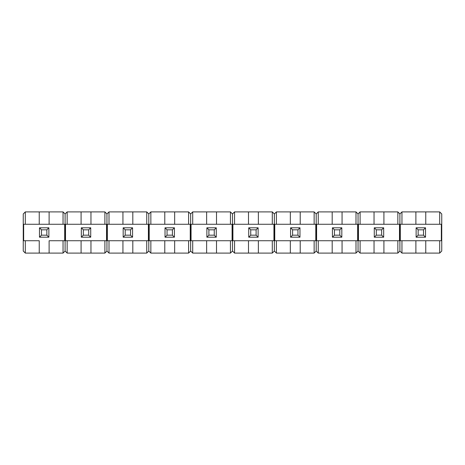 <?xml version="1.0" encoding="UTF-8"?>
<svg xmlns="http://www.w3.org/2000/svg" width="465" height="465" viewBox="0 0 465 465"><rect width="100%" height="100%" fill="white"/><g stroke="black" fill="none" stroke-linecap="round" stroke-linejoin="round"><path stroke-width="0.7" d="M416.129 227.804L425.522 227.804L416.129 227.804L418.145 229.82L423.505 229.82L425.522 227.804L423.505 229.82L418.145 229.82L418.145 235.18L423.505 235.18L423.505 229.82L423.505 235.18L425.522 237.197L425.522 227.804L425.522 237.197L423.505 235.18L418.145 235.18L418.145 229.82L416.129 227.804L416.129 237.197L416.129 227.804M416.129 237.197L418.145 235.18L416.129 237.197L425.522 237.197L416.129 237.197M374.279 227.804L383.672 227.804L374.279 227.804L376.295 229.82L381.655 229.82L383.672 227.804L381.655 229.82L376.295 229.82L376.295 235.18L381.655 235.18L381.655 229.82L381.655 235.18L383.672 237.197L383.672 227.804L383.672 237.197L381.655 235.18L376.295 235.18L376.295 229.82L374.279 227.804L374.279 237.197L374.279 227.804M374.279 237.197L376.295 235.18L374.279 237.197L383.672 237.197L374.279 237.197M332.428 227.804L341.822 227.804L332.428 227.804L334.445 229.82L339.805 229.82L341.822 227.804L339.805 229.82L334.445 229.82L334.445 235.18L339.805 235.18L339.805 229.82L339.805 235.18L341.822 237.197L341.822 227.804L341.822 237.197L339.805 235.18L334.445 235.18L334.445 229.82L332.428 227.804L332.428 237.197L332.428 227.804M332.428 237.197L334.445 235.18L332.428 237.197L341.822 237.197L332.428 237.197M290.579 227.804L299.972 227.804L290.579 227.804L292.595 229.82L297.955 229.82L299.972 227.804L297.955 229.82L292.595 229.82L292.595 235.18L297.955 235.18L297.955 229.82L297.955 235.18L299.972 237.197L299.972 227.804L299.972 237.197L297.955 235.18L292.595 235.18L292.595 229.82L290.579 227.804L290.579 237.197L290.579 227.804M290.579 237.197L292.595 235.18L290.579 237.197L299.972 237.197L290.579 237.197M248.729 227.804L258.122 227.804L248.729 227.804L250.745 229.82L256.105 229.82L258.122 227.804L256.105 229.82L250.745 229.82L250.745 235.18L256.105 235.18L256.105 229.82L256.105 235.18L258.122 237.197L258.122 227.804L258.122 237.197L256.105 235.18L250.745 235.18L250.745 229.82L248.729 227.804L248.729 237.197L248.729 227.804M248.729 237.197L250.745 235.18L248.729 237.197L258.122 237.197L248.729 237.197M206.879 227.804L216.272 227.804L206.879 227.804L208.895 229.82L214.255 229.82L216.272 227.804L214.255 229.82L208.895 229.82L208.895 235.18L214.255 235.18L214.255 229.82L214.255 235.18L216.272 237.197L216.272 227.804L216.272 237.197L214.255 235.18L208.895 235.18L208.895 229.82L206.879 227.804L206.879 237.197L206.879 227.804M206.879 237.197L208.895 235.18L206.879 237.197L216.272 237.197L206.879 237.197M165.029 227.804L174.422 227.804L165.029 227.804L167.045 229.82L172.405 229.82L174.422 227.804L172.405 229.82L167.045 229.82L167.045 235.18L172.405 235.18L172.405 229.82L172.405 235.18L174.422 237.197L174.422 227.804L174.422 237.197L172.405 235.18L167.045 235.18L167.045 229.82L165.029 227.804L165.029 237.197L165.029 227.804M165.029 237.197L167.045 235.18L165.029 237.197L174.422 237.197L165.029 237.197M123.178 227.804L132.572 227.804L123.178 227.804L125.195 229.82L130.555 229.82L132.572 227.804L130.555 229.82L125.195 229.82L125.195 235.18L130.555 235.18L130.555 229.82L130.555 235.18L132.572 237.197L132.572 227.804L132.572 237.197L130.555 235.18L125.195 235.18L125.195 229.82L123.178 227.804L123.178 237.197L123.178 227.804M123.178 237.197L125.195 235.18L123.178 237.197L132.572 237.197L123.178 237.197M81.329 227.804L90.722 227.804L81.329 227.804L83.345 229.82L88.705 229.82L90.722 227.804L88.705 229.82L83.345 229.82L83.345 235.18L88.705 235.18L88.705 229.82L88.705 235.18L90.722 237.197L90.722 227.804L90.722 237.197L88.705 235.18L83.345 235.18L83.345 229.82L81.329 227.804L81.329 237.197L81.329 227.804M81.329 237.197L83.345 235.18L81.329 237.197L90.722 237.197L81.329 237.197M39.479 227.804L48.872 227.804L39.479 227.804L41.495 229.82L46.855 229.82L48.872 227.804L46.855 229.82L41.495 229.82L41.495 235.18L46.855 235.18L46.855 229.82L46.855 235.18L48.872 237.197L48.872 227.804L48.872 237.197L46.855 235.18L41.495 235.18L41.495 229.82L39.479 227.804L39.479 237.197L39.479 227.804M39.479 237.197L41.495 235.18L39.479 237.197L48.872 237.197L39.479 237.197M81.084 253.094L67.158 253.094L90.966 253.094L81.084 253.094L81.084 240.736L81.084 253.094M104.892 253.094L90.966 253.094L104.892 253.094L104.892 240.736L106.537 240.736L106.537 224.264L104.892 224.264L104.892 211.906L81.084 211.906L81.084 224.264L104.892 224.264L81.084 224.264L81.084 211.906L67.158 211.906L67.158 224.264L81.084 224.264L67.158 224.264L67.158 211.906L65.1 213.964L65.1 251.036L67.158 253.094L67.158 240.736L90.966 240.736L67.158 240.736L67.158 253.094L65.1 251.036L63.042 253.094L25.308 253.094L39.234 253.094L39.234 240.736L39.234 253.094L63.042 253.094L63.042 240.736L49.116 240.736L49.116 253.094L49.116 240.736L64.687 240.736L63.042 240.736L63.042 253.094L65.1 251.036L65.1 213.964L67.158 211.906L90.966 211.906L90.966 224.264L90.966 211.906L104.892 211.906L106.95 213.964L109.008 211.906L109.008 224.264L146.742 224.264L146.742 211.906L122.934 211.906L122.934 224.264L122.934 211.906L109.008 211.906L106.95 213.964L106.95 251.036L109.008 253.094L122.934 253.094L109.008 253.094L109.008 240.736L122.934 240.736L122.934 253.094L132.816 253.094L122.934 253.094L122.934 240.736L132.816 240.736L109.008 240.736L109.008 253.094L106.95 251.036L104.892 253.094L106.95 251.036L106.95 213.964L104.892 211.906L104.892 224.264L106.537 224.264L106.537 240.736L90.966 240.736L104.892 240.736L104.892 253.094M65.513 240.736L67.158 240.736L65.513 240.736L65.513 224.264L67.158 224.264L65.513 224.264L65.513 240.736M90.966 240.736L90.966 253.094L90.966 240.736M39.234 211.906L39.234 224.264L39.234 211.906L25.308 211.906L25.308 224.264L39.234 224.264L25.308 224.264L25.308 211.906L23.25 213.964L23.25 251.036L25.308 253.094L25.308 240.736L25.308 253.094L23.25 251.036L23.25 213.964L25.308 211.906L49.116 211.906L49.116 224.264L63.042 224.264L63.042 211.906L49.116 211.906L63.042 211.906L65.1 213.964L63.042 211.906L63.042 224.264L64.687 224.264L64.687 240.736L64.687 224.264L39.234 224.264L49.116 224.264L49.116 211.906L39.234 211.906M39.234 240.736L25.308 240.736L39.234 240.736M23.663 240.736L25.308 240.736L23.663 240.736L23.663 224.264L25.308 224.264L23.663 224.264L23.663 240.736M146.742 253.094L132.816 253.094L146.742 253.094L146.742 240.736L148.387 240.736L148.387 224.264L109.008 224.264L109.008 211.906L132.816 211.906L132.816 224.264L132.816 211.906L146.742 211.906L148.8 213.964L150.858 211.906L150.858 224.264L188.592 224.264L188.592 211.906L164.784 211.906L164.784 224.264L164.784 211.906L150.858 211.906L148.8 213.964L148.8 251.036L150.858 253.094L164.784 253.094L150.858 253.094L150.858 240.736L164.784 240.736L164.784 253.094L174.666 253.094L164.784 253.094L164.784 240.736L174.666 240.736L150.858 240.736L150.858 253.094L148.8 251.036L146.742 253.094L148.8 251.036L148.8 213.964L146.742 211.906L146.742 224.264L148.387 224.264L148.387 240.736L132.816 240.736L146.742 240.736L146.742 253.094M107.363 240.736L109.008 240.736L107.363 240.736L107.363 224.264L109.008 224.264L107.363 224.264L107.363 240.736M132.816 240.736L132.816 253.094L132.816 240.736M188.592 253.094L174.666 253.094L188.592 253.094L188.592 240.736L190.237 240.736L190.237 224.264L150.858 224.264L150.858 211.906L174.666 211.906L174.666 224.264L174.666 211.906L188.592 211.906L190.65 213.964L192.708 211.906L192.708 224.264L230.442 224.264L230.442 211.906L206.634 211.906L206.634 224.264L206.634 211.906L192.708 211.906L190.65 213.964L190.65 251.036L192.708 253.094L206.634 253.094L192.708 253.094L192.708 240.736L206.634 240.736L206.634 253.094L216.516 253.094L206.634 253.094L206.634 240.736L216.516 240.736L192.708 240.736L192.708 253.094L190.65 251.036L188.592 253.094L190.65 251.036L190.65 213.964L188.592 211.906L188.592 224.264L190.237 224.264L190.237 240.736L174.666 240.736L188.592 240.736L188.592 253.094M149.213 240.736L150.858 240.736L149.213 240.736L149.213 224.264L150.858 224.264L149.213 224.264L149.213 240.736M174.666 240.736L174.666 253.094L174.666 240.736M230.442 253.094L216.516 253.094L230.442 253.094L230.442 240.736L232.087 240.736L232.087 224.264L192.708 224.264L192.708 211.906L216.516 211.906L216.516 224.264L216.516 211.906L230.442 211.906L232.5 213.964L234.558 211.906L234.558 224.264L272.292 224.264L272.292 211.906L248.484 211.906L248.484 224.264L248.484 211.906L234.558 211.906L232.5 213.964L232.5 251.036L234.558 253.094L248.484 253.094L234.558 253.094L234.558 240.736L248.484 240.736L248.484 253.094L258.366 253.094L248.484 253.094L248.484 240.736L258.366 240.736L234.558 240.736L234.558 253.094L232.5 251.036L230.442 253.094L232.5 251.036L232.5 213.964L230.442 211.906L230.442 224.264L232.087 224.264L232.087 240.736L216.516 240.736L230.442 240.736L230.442 253.094M191.063 240.736L192.708 240.736L191.063 240.736L191.063 224.264L192.708 224.264L191.063 224.264L191.063 240.736M216.516 240.736L216.516 253.094L216.516 240.736M272.292 253.094L258.366 253.094L272.292 253.094L272.292 240.736L273.937 240.736L273.937 224.264L234.558 224.264L234.558 211.906L258.366 211.906L258.366 224.264L258.366 211.906L272.292 211.906L274.35 213.964L276.408 211.906L276.408 224.264L314.142 224.264L314.142 211.906L290.334 211.906L290.334 224.264L290.334 211.906L276.408 211.906L274.35 213.964L274.35 251.036L276.408 253.094L290.334 253.094L276.408 253.094L276.408 240.736L290.334 240.736L290.334 253.094L300.216 253.094L290.334 253.094L290.334 240.736L300.216 240.736L276.408 240.736L276.408 253.094L274.35 251.036L272.292 253.094L274.35 251.036L274.35 213.964L272.292 211.906L272.292 224.264L273.937 224.264L273.937 240.736L258.366 240.736L272.292 240.736L272.292 253.094M232.913 240.736L234.558 240.736L232.913 240.736L232.913 224.264L234.558 224.264L232.913 224.264L232.913 240.736M258.366 240.736L258.366 253.094L258.366 240.736M314.142 253.094L300.216 253.094L314.142 253.094L314.142 240.736L315.787 240.736L315.787 224.264L276.408 224.264L276.408 211.906L300.216 211.906L300.216 224.264L300.216 211.906L314.142 211.906L316.2 213.964L318.258 211.906L318.258 224.264L355.992 224.264L355.992 211.906L332.184 211.906L332.184 224.264L332.184 211.906L318.258 211.906L316.2 213.964L316.2 251.036L318.258 253.094L332.184 253.094L318.258 253.094L318.258 240.736L332.184 240.736L332.184 253.094L342.066 253.094L332.184 253.094L332.184 240.736L342.066 240.736L318.258 240.736L318.258 253.094L316.2 251.036L314.142 253.094L316.2 251.036L316.2 213.964L314.142 211.906L314.142 224.264L315.787 224.264L315.787 240.736L300.216 240.736L314.142 240.736L314.142 253.094M274.763 240.736L276.408 240.736L274.763 240.736L274.763 224.264L276.408 224.264L274.763 224.264L274.763 240.736M300.216 240.736L300.216 253.094L300.216 240.736M355.992 253.094L342.066 253.094L355.992 253.094L355.992 240.736L357.637 240.736L357.637 224.264L318.258 224.264L318.258 211.906L342.066 211.906L342.066 224.264L342.066 211.906L355.992 211.906L358.05 213.964L360.108 211.906L360.108 224.264L397.842 224.264L397.842 211.906L374.034 211.906L374.034 224.264L374.034 211.906L360.108 211.906L358.05 213.964L358.05 251.036L360.108 253.094L374.034 253.094L360.108 253.094L360.108 240.736L374.034 240.736L374.034 253.094L383.916 253.094L374.034 253.094L374.034 240.736L383.916 240.736L360.108 240.736L360.108 253.094L358.05 251.036L355.992 253.094L358.05 251.036L358.05 213.964L355.992 211.906L355.992 224.264L357.637 224.264L357.637 240.736L342.066 240.736L355.992 240.736L355.992 253.094M316.613 240.736L318.258 240.736L316.613 240.736L316.613 224.264L318.258 224.264L316.613 224.264L316.613 240.736M342.066 240.736L342.066 253.094L342.066 240.736M397.842 253.094L383.916 253.094L397.842 253.094L397.842 240.736L399.487 240.736L399.487 224.264L360.108 224.264L360.108 211.906L383.916 211.906L383.916 224.264L383.916 211.906L397.842 211.906L399.9 213.964L401.958 211.906L401.958 224.264L439.692 224.264L439.692 211.906L415.884 211.906L415.884 224.264L415.884 211.906L401.958 211.906L399.9 213.964L399.9 251.036L401.958 253.094L415.884 253.094L401.958 253.094L401.958 240.736L415.884 240.736L415.884 253.094L425.766 253.094L415.884 253.094L415.884 240.736L425.766 240.736L401.958 240.736L401.958 253.094L399.9 251.036L397.842 253.094L399.9 251.036L399.9 213.964L397.842 211.906L397.842 224.264L399.487 224.264L399.487 240.736L383.916 240.736L397.842 240.736L397.842 253.094M358.463 240.736L360.108 240.736L358.463 240.736L358.463 224.264L360.108 224.264L358.463 224.264L358.463 240.736M383.916 240.736L383.916 253.094L383.916 240.736M439.692 253.094L425.766 253.094L439.692 253.094L439.692 240.736L441.337 240.736L441.337 224.264L401.958 224.264L401.958 211.906L425.766 211.906L425.766 224.264L425.766 211.906L439.692 211.906L441.75 213.964L439.692 211.906L439.692 224.264L441.337 224.264L441.337 240.736L425.766 240.736L439.692 240.736L439.692 253.094L441.75 251.036L439.692 253.094M400.313 240.736L401.958 240.736L400.313 240.736L400.313 224.264L401.958 224.264L400.313 224.264L400.313 240.736M425.766 240.736L425.766 253.094L425.766 240.736M441.75 251.036L441.75 213.964L441.75 251.036"/></g></svg>
